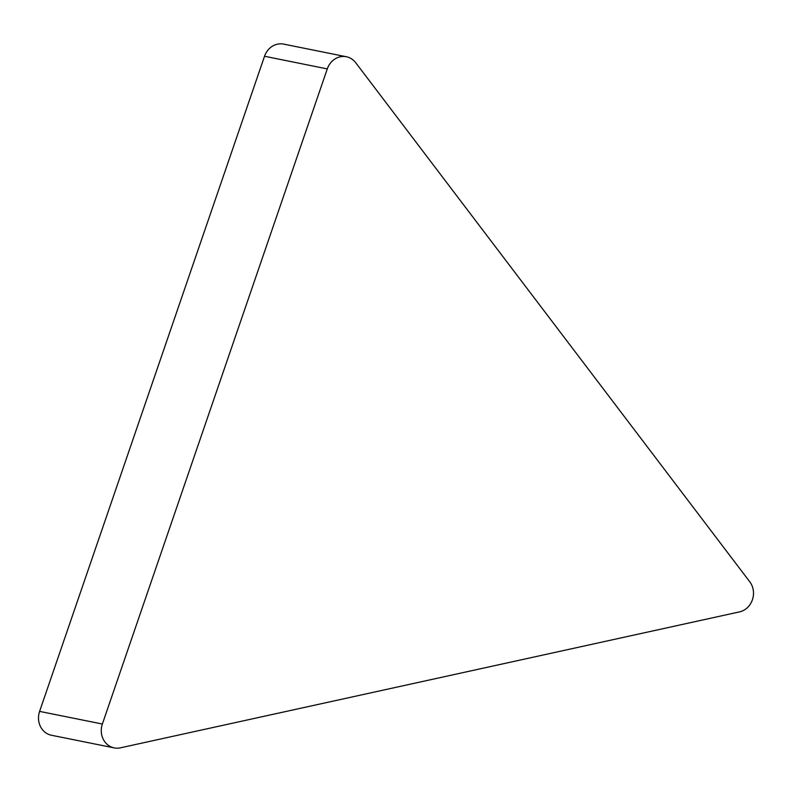 <?xml version="1.0" encoding="UTF-8"?>
<svg xmlns="http://www.w3.org/2000/svg" width="792" height="792" viewBox="0 0 792 792"><rect width="100%" height="100%" fill="white"/><g stroke="black" fill="none" stroke-linecap="round" stroke-linejoin="round"><path stroke-width="1.19" d="M120.434 747.826A18.374 16.513 -78.6 0 1 114.226 747.896A18.374 16.513 -78.6 0 1 102.366 724.027L327.284 68.904A18.374 16.513 -78.6 0 1 346.401 56.747A18.374 16.513 -78.6 0 1 355.667 62.667L749.816 581.853A18.374 16.513 -78.6 0 1 739.5 611.889L120.434 747.826M114.226 747.896L51.46 735.253A18.374 16.513 -78.6 0 1 39.6 711.384L264.528 56.262A18.374 16.513 -78.6 0 1 283.635 44.104L346.401 56.747M39.6 711.384L102.366 724.027M264.528 56.262L327.284 68.904"/></g></svg>
